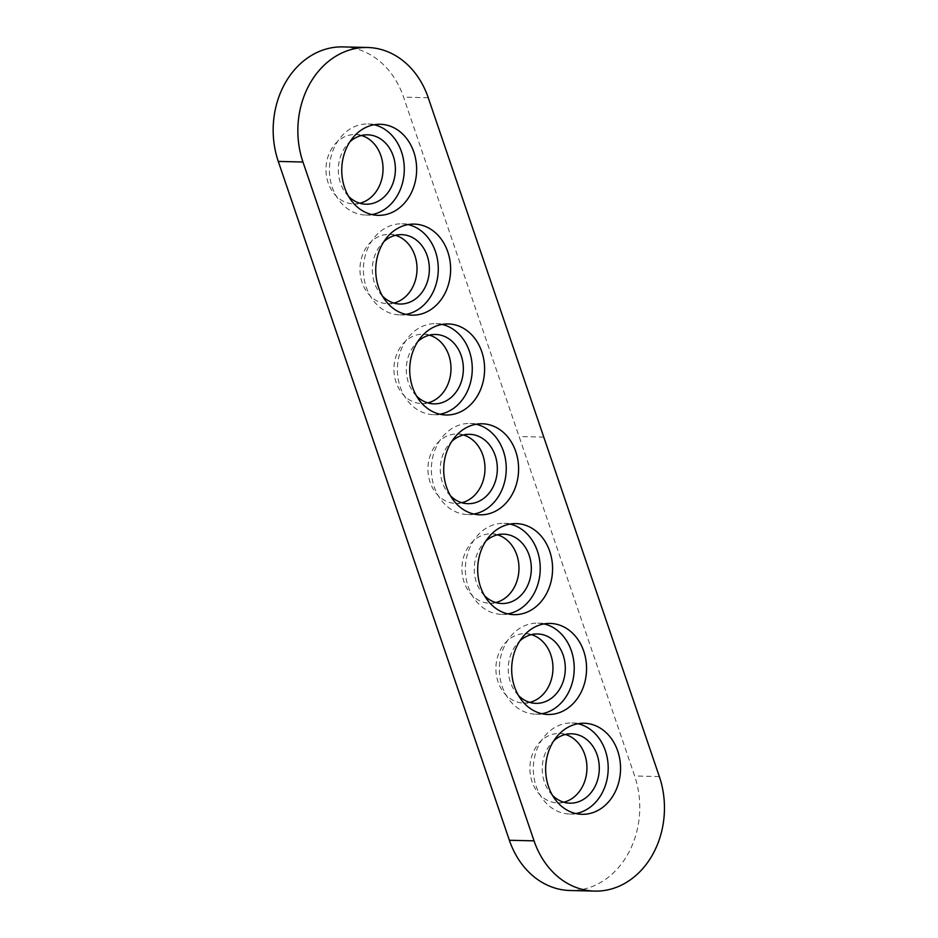 <?xml version="1.0" encoding="UTF-8"?>
<svg xmlns="http://www.w3.org/2000/svg" width="938" height="938" viewBox="0 0 938 938"><rect width="100%" height="100%" fill="white"/><g stroke="black" fill="none" stroke-linecap="round" stroke-linejoin="round"><path stroke-width="0.7" stroke-dasharray="4.69 3.52" d="M374.11 124.754A45.54 37.438 91.4 0 0 367.954 123.98A45.54 37.438 91.4 0 0 352.582 127.58A45.54 37.438 91.4 0 0 330.024 178.126A45.54 37.438 91.4 0 0 365.75 215.037A45.54 37.438 91.4 0 0 371.929 214.568M408.1 224.592A45.54 37.438 91.4 0 0 401.945 223.819A45.54 37.438 91.4 0 0 386.562 227.418A45.54 37.438 91.4 0 0 364.003 277.953A45.54 37.438 91.4 0 0 399.729 314.863A45.54 37.438 91.4 0 0 405.92 314.394M442.079 324.419A45.54 37.438 91.4 0 0 435.924 323.645A45.54 37.438 91.4 0 0 420.552 327.245A45.54 37.438 91.4 0 0 397.993 377.78A45.54 37.438 91.4 0 0 433.719 414.702A45.54 37.438 91.4 0 0 439.899 414.221M476.07 424.246A45.54 37.438 91.4 0 0 469.915 423.472A45.54 37.438 91.4 0 0 454.531 427.071A45.54 37.438 91.4 0 0 431.972 477.618A45.54 37.438 91.4 0 0 467.699 514.528A45.54 37.438 91.4 0 0 473.889 514.047M510.049 524.072A45.54 37.438 91.4 0 0 503.894 523.31A45.54 37.438 91.4 0 0 488.522 526.898A45.54 37.438 91.4 0 0 465.952 577.445A45.54 37.438 91.4 0 0 501.689 614.355A45.54 37.438 91.4 0 0 507.868 613.886M544.04 623.911A45.54 37.438 91.4 0 0 537.884 623.137A45.54 37.438 91.4 0 0 522.501 626.736A45.54 37.438 91.4 0 0 499.942 677.271A45.54 37.438 91.4 0 0 535.668 714.181A45.54 37.438 91.4 0 0 541.859 713.712M578.019 723.737A45.54 37.438 91.4 0 0 571.863 722.964A45.54 37.438 91.4 0 0 556.492 726.563A45.54 37.438 91.4 0 0 533.921 777.11A45.54 37.438 91.4 0 0 569.659 814.02A45.54 37.438 91.4 0 0 575.838 813.539M342.921 46.9A82.403 67.747 -88.6 0 1 403.563 97.142L634.651 775.984A82.403 67.747 -88.6 0 1 597.846 883.995A82.403 67.747 -88.6 0 1 570.011 890.502M563.773 802.201A34.694 28.527 -88.6 0 1 557.582 802.881A34.694 28.527 -88.6 0 1 530.357 774.753A34.694 28.527 -88.6 0 1 547.546 736.248A34.694 28.527 -88.6 0 1 559.259 733.504A34.694 28.527 -88.6 0 1 565.415 734.477M529.782 702.374A34.694 28.527 -88.6 0 1 523.592 703.043A34.694 28.527 -88.6 0 1 496.366 674.926A34.694 28.527 -88.6 0 1 513.555 636.41A34.694 28.527 -88.6 0 1 525.28 633.678A34.694 28.527 -88.6 0 1 531.424 634.651M495.803 602.548A34.694 28.527 -88.6 0 1 489.613 603.216A34.694 28.527 -88.6 0 1 462.387 575.1A34.694 28.527 -88.6 0 1 479.576 536.583A34.694 28.527 -88.6 0 1 491.289 533.839A34.694 28.527 -88.6 0 1 497.445 534.812M461.813 502.709A34.694 28.527 -88.6 0 1 455.622 503.389A34.694 28.527 -88.6 0 1 428.396 475.261A34.694 28.527 -88.6 0 1 445.585 436.756A34.694 28.527 -88.6 0 1 457.31 434.013A34.694 28.527 -88.6 0 1 463.454 434.986M427.834 402.883A34.694 28.527 -88.6 0 1 421.643 403.551A34.694 28.527 -88.6 0 1 394.417 375.435A34.694 28.527 -88.6 0 1 411.606 336.93A34.694 28.527 -88.6 0 1 423.319 334.186A34.694 28.527 -88.6 0 1 429.475 335.159M393.843 303.056A34.694 28.527 -88.6 0 1 387.652 303.724A34.694 28.527 -88.6 0 1 360.426 275.608A34.694 28.527 -88.6 0 1 377.615 237.091A34.694 28.527 -88.6 0 1 389.34 234.359A34.694 28.527 -88.6 0 1 395.484 235.321M359.864 203.229A34.694 28.527 -88.6 0 1 353.673 203.898A34.694 28.527 -88.6 0 1 326.447 175.769A34.694 28.527 -88.6 0 1 343.636 137.265A34.694 28.527 -88.6 0 1 355.35 134.521A34.694 28.527 -88.6 0 1 361.505 135.494M348.549 196.335A34.694 28.527 -88.6 0 1 349.874 141.826M382.54 296.162A34.694 28.527 -88.6 0 1 383.865 241.652M416.519 396A34.694 28.527 -88.6 0 1 417.844 341.491M450.51 495.827A34.694 28.527 -88.6 0 1 451.835 441.317M484.489 595.653A34.694 28.527 -88.6 0 1 485.814 541.144M518.48 695.48A34.694 28.527 -88.6 0 1 519.804 640.971M552.459 795.318A34.694 28.527 -88.6 0 1 553.783 740.809M659.344 776.582L634.651 775.984M543.864 437.131L519.183 436.522M428.244 97.74L403.563 97.142M367.954 123.98L380.3 124.285M401.945 223.819L414.279 224.112M435.924 323.645L448.27 323.95M469.915 423.472L482.249 423.777M503.894 523.31L516.24 523.603M537.884 623.137L550.219 623.43M571.863 722.964L584.21 723.268M571.605 733.797L559.259 733.504M537.615 633.971L525.28 633.678M503.636 534.144L491.289 533.839M469.645 434.317L457.31 434.013M435.666 334.479L423.319 334.186M401.675 234.652L389.34 234.359M367.696 134.826L355.35 134.521M366.008 204.203L353.673 203.898M399.998 304.029L387.652 303.724M433.977 403.856L421.643 403.551M467.968 503.683L455.622 503.389M501.947 603.521L489.613 603.216M535.938 703.348L523.592 703.043M569.917 803.174L557.582 802.881M569.659 814.02L581.994 814.313M535.668 714.181L548.015 714.486M501.689 614.355L514.024 614.66M467.699 514.528L480.045 514.821M433.719 414.702L446.054 414.995M399.729 314.863L412.075 315.168M365.75 215.037L378.084 215.341"/><path stroke-width="1.41" d="M393.468 211.742A45.54 37.438 91.4 0 0 416.026 161.195A45.54 37.438 91.4 0 0 380.3 124.285A45.54 37.438 91.4 0 0 364.917 127.885A45.54 37.438 91.4 0 0 342.358 178.431A45.54 37.438 91.4 0 0 378.084 215.341A45.54 37.438 91.4 0 0 393.468 211.742M371.929 214.568A45.54 37.438 91.4 0 0 381.121 211.437A45.54 37.438 91.4 0 0 404.114 164.619A45.54 37.438 91.4 0 0 374.11 124.754M427.458 311.568A45.54 37.438 91.4 0 0 450.017 261.022A45.54 37.438 91.4 0 0 414.279 224.112A45.54 37.438 91.4 0 0 398.908 227.711A45.54 37.438 91.4 0 0 376.349 278.258A45.54 37.438 91.4 0 0 412.075 315.168A45.54 37.438 91.4 0 0 427.458 311.568M405.92 314.394A45.54 37.438 91.4 0 0 415.112 311.264A45.54 37.438 91.4 0 0 438.105 264.457A45.54 37.438 91.4 0 0 408.1 224.592M461.437 411.395A45.54 37.438 91.4 0 0 483.996 360.86A45.54 37.438 91.4 0 0 448.27 323.95A45.54 37.438 91.4 0 0 432.887 327.538A45.54 37.438 91.4 0 0 410.328 378.084A45.54 37.438 91.4 0 0 446.054 414.995A45.54 37.438 91.4 0 0 461.437 411.395M439.899 414.221A45.54 37.438 91.4 0 0 449.091 411.102A45.54 37.438 91.4 0 0 472.084 364.284A45.54 37.438 91.4 0 0 442.079 324.419M495.416 511.233A45.54 37.438 91.4 0 0 517.987 460.687A45.54 37.438 91.4 0 0 482.249 423.777A45.54 37.438 91.4 0 0 466.878 427.376A45.54 37.438 91.4 0 0 444.319 477.911A45.54 37.438 91.4 0 0 480.045 514.821A45.54 37.438 91.4 0 0 495.416 511.233M473.889 514.047A45.54 37.438 91.4 0 0 483.082 510.929A45.54 37.438 91.4 0 0 506.074 464.111A45.54 37.438 91.4 0 0 476.07 424.246M529.407 611.06A45.54 37.438 91.4 0 0 551.966 560.514A45.54 37.438 91.4 0 0 516.24 523.603A45.54 37.438 91.4 0 0 500.857 527.203A45.54 37.438 91.4 0 0 478.298 577.749A45.54 37.438 91.4 0 0 514.024 614.66A45.54 37.438 91.4 0 0 529.407 611.06M507.868 613.886A45.54 37.438 91.4 0 0 517.061 610.755A45.54 37.438 91.4 0 0 540.054 563.937A45.54 37.438 91.4 0 0 510.049 524.072M563.386 710.887A45.54 37.438 91.4 0 0 585.957 660.34A45.54 37.438 91.4 0 0 550.219 623.43A45.54 37.438 91.4 0 0 534.848 627.03A45.54 37.438 91.4 0 0 512.289 677.576A45.54 37.438 91.4 0 0 548.015 714.486A45.54 37.438 91.4 0 0 563.386 710.887M541.859 713.712A45.54 37.438 91.4 0 0 551.052 710.594A45.54 37.438 91.4 0 0 574.044 663.776A45.54 37.438 91.4 0 0 544.04 623.911M597.377 810.713A45.54 37.438 91.4 0 0 619.936 760.179A45.54 37.438 91.4 0 0 584.21 723.268A45.54 37.438 91.4 0 0 568.827 726.856A45.54 37.438 91.4 0 0 546.268 777.403A45.54 37.438 91.4 0 0 581.994 814.313A45.54 37.438 91.4 0 0 597.377 810.713M575.838 813.539A45.54 37.438 91.4 0 0 585.031 810.42A45.54 37.438 91.4 0 0 608.023 763.602A45.54 37.438 91.4 0 0 578.019 723.737M659.344 776.582A82.403 67.747 -88.6 0 1 622.527 884.593A82.403 67.747 -88.6 0 1 594.692 891.1A82.403 67.747 -88.6 0 1 534.05 840.858L302.962 162.016A82.403 67.747 -88.6 0 1 367.602 47.498A82.403 67.747 -88.6 0 1 428.244 97.74L659.344 776.582M565.415 734.477A34.694 28.527 -88.6 0 1 586.871 765.373A34.694 28.527 -88.6 0 1 569.296 800.137A34.694 28.527 -88.6 0 1 563.773 802.201M553.783 740.809A34.694 28.527 -88.6 0 1 559.892 736.541A34.694 28.527 -88.6 0 1 571.605 733.797A34.694 28.527 -88.6 0 1 598.831 761.926A34.694 28.527 -88.6 0 1 581.642 800.431A34.694 28.527 -88.6 0 1 569.917 803.174A34.694 28.527 -88.6 0 1 552.459 795.318M531.424 634.651A34.694 28.527 -88.6 0 1 552.892 665.546A34.694 28.527 -88.6 0 1 535.305 700.311A34.694 28.527 -88.6 0 1 529.782 702.374M519.804 640.971A34.694 28.527 -88.6 0 1 525.901 636.714A34.694 28.527 -88.6 0 1 537.615 633.971A34.694 28.527 -88.6 0 1 564.84 662.099A34.694 28.527 -88.6 0 1 547.651 700.604A34.694 28.527 -88.6 0 1 535.938 703.348A34.694 28.527 -88.6 0 1 518.48 695.48M497.445 534.812A34.694 28.527 -88.6 0 1 518.902 565.708A34.694 28.527 -88.6 0 1 501.326 600.472A34.694 28.527 -88.6 0 1 495.803 602.548M485.814 541.144A34.694 28.527 -88.6 0 1 491.922 536.888A34.694 28.527 -88.6 0 1 503.636 534.144A34.694 28.527 -88.6 0 1 530.861 562.261A34.694 28.527 -88.6 0 1 513.672 600.777A34.694 28.527 -88.6 0 1 501.947 603.521A34.694 28.527 -88.6 0 1 484.489 595.653M463.454 434.986A34.694 28.527 -88.6 0 1 484.923 465.881A34.694 28.527 -88.6 0 1 467.347 500.646A34.694 28.527 -88.6 0 1 461.813 502.709M451.835 441.317A34.694 28.527 -88.6 0 1 457.932 437.049A34.694 28.527 -88.6 0 1 469.645 434.317A34.694 28.527 -88.6 0 1 496.87 462.434A34.694 28.527 -88.6 0 1 479.681 500.951A34.694 28.527 -88.6 0 1 467.968 503.683A34.694 28.527 -88.6 0 1 450.51 495.827M429.475 335.159A34.694 28.527 -88.6 0 1 450.932 366.055A34.694 28.527 -88.6 0 1 433.356 400.819A34.694 28.527 -88.6 0 1 427.834 402.883M417.844 341.491A34.694 28.527 -88.6 0 1 423.953 337.223A34.694 28.527 -88.6 0 1 435.666 334.479A34.694 28.527 -88.6 0 1 462.891 362.607A34.694 28.527 -88.6 0 1 445.702 401.112A34.694 28.527 -88.6 0 1 433.977 403.856A34.694 28.527 -88.6 0 1 416.519 396M395.484 235.321A34.694 28.527 -88.6 0 1 416.953 266.228A34.694 28.527 -88.6 0 1 399.377 300.981A34.694 28.527 -88.6 0 1 393.843 303.056M383.865 241.652A34.694 28.527 -88.6 0 1 389.962 237.396A34.694 28.527 -88.6 0 1 401.675 234.652A34.694 28.527 -88.6 0 1 428.901 262.781A34.694 28.527 -88.6 0 1 411.712 301.286A34.694 28.527 -88.6 0 1 399.998 304.029A34.694 28.527 -88.6 0 1 382.54 296.162M361.505 135.494A34.694 28.527 -88.6 0 1 382.962 166.389A34.694 28.527 -88.6 0 1 365.386 201.154A34.694 28.527 -88.6 0 1 359.864 203.229M349.874 141.826A34.694 28.527 -88.6 0 1 355.983 137.569A34.694 28.527 -88.6 0 1 367.696 134.826A34.694 28.527 -88.6 0 1 394.921 162.942A34.694 28.527 -88.6 0 1 377.733 201.459A34.694 28.527 -88.6 0 1 366.008 204.203A34.694 28.527 -88.6 0 1 348.549 196.335M594.692 891.1L570.011 890.502A82.403 67.747 -88.6 0 1 509.369 840.26L278.281 161.418A82.403 67.747 -88.6 0 1 342.921 46.9L367.602 47.498M534.05 840.858L509.369 840.26M302.962 162.016L278.281 161.418"/></g></svg>
